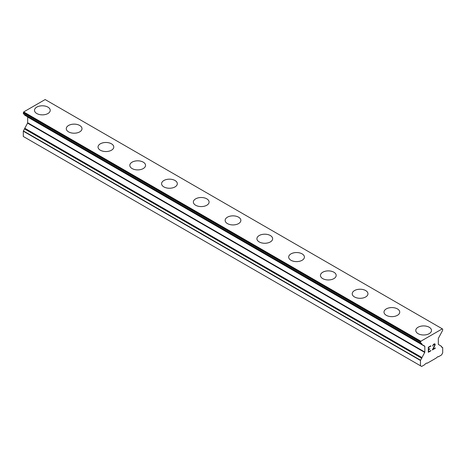 <?xml version="1.0" encoding="UTF-8"?>
<svg xmlns="http://www.w3.org/2000/svg" width="466" height="466" viewBox="0 0 466 466"><rect width="100%" height="100%" fill="white"/><g stroke="black" fill="none" stroke-linecap="round" stroke-linejoin="round"><path stroke-width="0.7" d="M34.501 110.326A7.864 4.538 180 0 1 39.354 106.132A7.864 4.538 180 0 1 47.922 107.116A7.864 4.538 180 0 1 50.229 110.331A7.864 4.538 180 0 1 45.371 114.519A7.864 4.538 180 0 1 36.802 113.535A7.864 4.538 180 0 1 34.501 110.326A7.864 4.538 180 0 1 39.36 106.137A7.864 4.538 180 0 1 47.922 107.122A7.864 4.538 180 0 1 50.229 110.326M66.271 128.668A7.864 4.538 180 0 1 71.129 124.474A7.864 4.538 180 0 1 79.698 125.459A7.864 4.538 180 0 1 81.999 128.674A7.864 4.538 180 0 1 77.146 132.862A7.864 4.538 180 0 1 68.578 131.878A7.864 4.538 180 0 1 66.271 128.668A7.864 4.538 180 0 1 71.129 124.486A7.864 4.538 180 0 1 79.698 125.471A7.864 4.538 180 0 1 81.999 128.668M111.467 143.813A7.864 4.538 180 0 1 113.774 147.017A7.864 4.538 180 0 1 108.916 151.205A7.864 4.538 180 0 1 100.347 150.221A7.864 4.538 180 0 1 98.046 147.011A7.864 4.538 180 0 1 102.904 142.829A7.864 4.538 180 0 1 111.467 143.813M98.046 147.011A7.864 4.538 180 0 1 102.899 142.817A7.864 4.538 180 0 1 111.467 143.802A7.864 4.538 180 0 1 113.774 147.011M129.816 165.36A7.864 4.538 180 0 1 134.674 161.172A7.864 4.538 180 0 1 143.243 162.156A7.864 4.538 180 0 1 145.543 165.36M143.243 162.145A7.864 4.538 180 0 1 145.543 165.354A7.864 4.538 180 0 1 140.691 169.554A7.864 4.538 180 0 1 132.123 168.57A7.864 4.538 180 0 1 129.816 165.354A7.864 4.538 180 0 1 134.674 161.16A7.864 4.538 180 0 1 143.243 162.145M161.591 183.703A7.864 4.538 180 0 1 166.444 179.509A7.864 4.538 180 0 1 175.012 180.493A7.864 4.538 180 0 1 177.319 183.703A7.864 4.538 180 0 1 172.467 187.897A7.864 4.538 180 0 1 163.892 186.913A7.864 4.538 180 0 1 161.591 183.703A7.864 4.538 180 0 1 166.449 179.515A7.864 4.538 180 0 1 175.012 180.499A7.864 4.538 180 0 1 177.319 183.703M193.367 202.046A7.864 4.538 180 0 1 198.219 197.852A7.864 4.538 180 0 1 206.787 198.836A7.864 4.538 180 0 1 209.088 202.052A7.864 4.538 180 0 1 204.236 206.24A7.864 4.538 180 0 1 195.668 205.256A7.864 4.538 180 0 1 193.367 202.046A7.864 4.538 180 0 1 198.219 197.858A7.864 4.538 180 0 1 206.787 198.842A7.864 4.538 180 0 1 209.088 202.046M225.136 220.389A7.864 4.538 180 0 1 229.988 216.195A7.864 4.538 180 0 1 238.563 217.179A7.864 4.538 180 0 1 240.864 220.395A7.864 4.538 180 0 1 236.012 224.583A7.864 4.538 180 0 1 227.437 223.598A7.864 4.538 180 0 1 225.136 220.389A7.864 4.538 180 0 1 229.994 216.201A7.864 4.538 180 0 1 238.563 217.185A7.864 4.538 180 0 1 240.864 220.389M256.912 238.732A7.864 4.538 180 0 1 261.764 234.538A7.864 4.538 180 0 1 270.332 235.522A7.864 4.538 180 0 1 272.633 238.738A7.864 4.538 180 0 1 267.781 242.926A7.864 4.538 180 0 1 259.213 241.941A7.864 4.538 180 0 1 256.912 238.732A7.864 4.538 180 0 1 261.77 234.544A7.864 4.538 180 0 1 270.332 235.534A7.864 4.538 180 0 1 272.633 238.732M302.108 253.877A7.864 4.538 180 0 1 304.409 257.081A7.864 4.538 180 0 1 299.556 261.269A7.864 4.538 180 0 1 290.988 260.284A7.864 4.538 180 0 1 288.681 257.075A7.864 4.538 180 0 1 293.539 252.892A7.864 4.538 180 0 1 302.108 253.877M288.681 257.075A7.864 4.538 180 0 1 293.533 252.881A7.864 4.538 180 0 1 302.108 253.865A7.864 4.538 180 0 1 304.409 257.075M320.457 275.423A7.864 4.538 180 0 1 325.315 271.235A7.864 4.538 180 0 1 333.877 272.22A7.864 4.538 180 0 1 336.184 275.423M333.877 272.208A7.864 4.538 180 0 1 336.184 275.418A7.864 4.538 180 0 1 331.326 279.612A7.864 4.538 180 0 1 322.757 278.627A7.864 4.538 180 0 1 320.457 275.418A7.864 4.538 180 0 1 325.309 271.224A7.864 4.538 180 0 1 333.877 272.208M352.226 293.766A7.864 4.538 180 0 1 357.084 289.567A7.864 4.538 180 0 1 365.653 290.551A7.864 4.538 180 0 1 367.954 293.766A7.864 4.538 180 0 1 363.101 297.96A7.864 4.538 180 0 1 354.533 296.976A7.864 4.538 180 0 1 352.226 293.766A7.864 4.538 180 0 1 357.084 289.578A7.864 4.538 180 0 1 365.653 290.563A7.864 4.538 180 0 1 367.954 293.766M384.001 312.109A7.864 4.538 180 0 1 388.854 307.915A7.864 4.538 180 0 1 397.422 308.9A7.864 4.538 180 0 1 399.729 312.109A7.864 4.538 180 0 1 394.871 316.303A7.864 4.538 180 0 1 386.302 315.319A7.864 4.538 180 0 1 384.001 312.109A7.864 4.538 180 0 1 388.86 307.921A7.864 4.538 180 0 1 397.422 308.906A7.864 4.538 180 0 1 399.729 312.109M415.771 330.452A7.864 4.538 180 0 1 420.629 326.258A7.864 4.538 180 0 1 429.198 327.243A7.864 4.538 180 0 1 431.499 330.458A7.864 4.538 180 0 1 426.646 334.646A7.864 4.538 180 0 1 418.078 333.662A7.864 4.538 180 0 1 415.771 330.452A7.864 4.538 180 0 1 420.629 326.264A7.864 4.538 180 0 1 429.198 327.248A7.864 4.538 180 0 1 431.499 330.452M428.603 347.42L428.603 349.436L428.598 347.415L430.84 346.122L428.598 347.415M428.603 349.436L429.821 348.737M429.827 349.063L428.603 349.768L429.821 349.063M428.603 349.768L428.603 351.783L428.598 349.768M428.603 351.783L430.84 350.496M430.846 346.127L430.84 345.795L430.846 346.127M430.846 350.828L428.318 352.284L428.318 347.252L430.846 345.795M428.318 352.279L430.84 350.822M432.588 346.052L433.438 344.298L434.696 343.809L435.122 344.304L434.906 343.931M435.122 344.304L435.122 344.799L435.116 344.298M435.122 344.799L434.912 345.405L435.116 344.799M434.912 345.405L434.289 346.704L434.906 345.399M434.3 346.704L432.943 349.279L434.289 346.704M432.943 349.279L435.32 347.91M432.337 349.96L435.32 348.236L432.326 349.972L434.825 344.939L434.632 344.164L434.248 344.164L433.077 345.061L432.885 345.894L433.071 345.061L434.627 344.158M442.63 347.485L441.343 346.978L441.349 346.18L438.448 344.508A0.559 0.326 -60 0 1 438.331 344.246L438.331 338.578A0.559 0.326 -60 0 1 438.448 338.182L442.613 330.4L442.7 329.188L442.304 328.845L420.856 341.228L420.53 343.133L421.806 343.634L421.806 344.438L424.712 346.116A0.559 0.326 -60 0 1 424.829 346.372L424.829 352.046A0.559 0.326 -60 0 1 424.712 352.436L420.46 360.48L420.46 365.763L421.648 366.451L424.829 364.616L425.225 363.929L426.815 363.014L427.211 363.241L435.949 358.197L437.935 356.589L438.331 356.822L441.506 354.987L442.7 352.925L442.7 347.642L441.29 346.71M27.552 116.815L424.712 346.116L27.552 116.815A0.559 0.326 -60 0 1 27.669 117.071L27.669 122.744A0.559 0.326 -60 0 1 27.552 123.141L24.651 128.558L421.806 357.853L24.657 128.564L23.3 131.185L23.3 136.468L420.46 365.763M24.71 114.613L24.651 115.143L421.806 344.438M442.304 328.845L45.144 99.549L23.696 111.933L23.37 113.838L420.513 343.122M420.856 341.228L23.696 111.933M442.613 347.479L441.285 346.71M420.53 341.794L23.37 112.498M420.46 342.032L23.3 112.731M420.46 342.982L23.3 113.681M421.817 344.03L24.657 114.735M421.806 344.048L24.651 114.752M424.829 346.372L27.669 117.071M424.829 352.046L27.669 122.744M424.712 352.436L27.552 123.141M421.806 357.463L24.651 128.167M421.817 357.859L24.657 128.564M421.806 358.272L24.646 128.977M420.542 360.224L23.387 130.923M420.46 360.48L23.3 131.185M420.53 343.133L23.37 113.838"/></g></svg>
